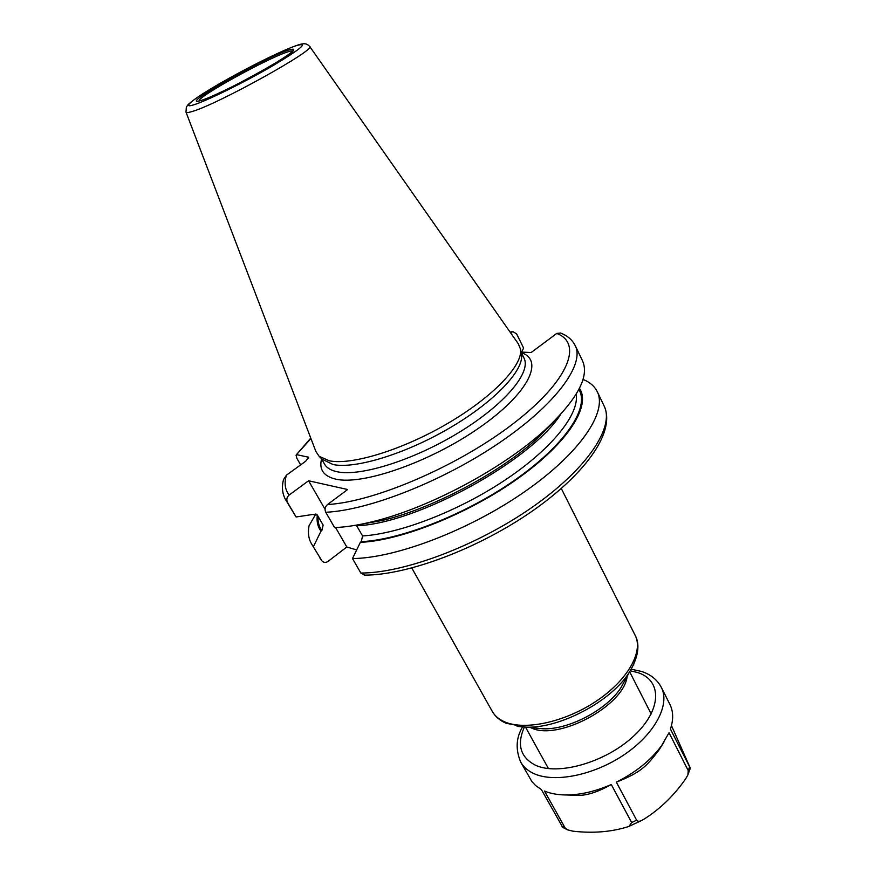 <?xml version="1.0" encoding="UTF-8"?>
<svg xmlns="http://www.w3.org/2000/svg" width="876" height="876" viewBox="0 0 876 876"><rect width="100%" height="100%" fill="white"/><g stroke="black" fill="none" stroke-linecap="round" stroke-linejoin="round"><path stroke-width="1.31" d="M309.666 46.439L518.384 343.896L520.53 349.239C523.136 365.073 493.243 396.74 448.052 423.228C402.938 449.76 351.78 465.441 329.376 460.809L319.138 456.319L315.907 451.545L186.019 112.183M322.094 459.221L333.099 464.543C355.295 469.218 405.741 453.845 450.165 427.685C494.666 401.591 524.1 370.263 521.505 354.484L520.53 349.239M521.286 353.302L521.505 354.484M556.731 333.449C583.197 343.304 568.907 380.819 513.752 423.261C458.915 465.714 374.589 501.992 327.514 504.532C325.04 506.744 324.459 509.317 325.752 512.263C368.697 510.358 442.884 481.231 499.309 442.829C555.888 404.427 584.861 364.449 575.269 345.713C572.324 339.866 567.418 335.639 560.552 333.011L556.731 333.449L531.174 352.524L521.056 352.086M321.919 560.881L311.429 543.689L321.919 560.881C323.704 562.742 325.741 562.907 328.051 561.385L346.808 546.996L356.674 549.909M310.925 438.515L296.077 455.148L296.844 458.29L300.643 464.871M297.139 454.753L308.648 457.25L305.735 461.181L286.386 475.219L283.485 479.665C281.601 487.111 282.302 493.801 285.609 499.725L287.481 502.353C286.233 499.539 286.791 497.086 289.179 495.006L308.582 480.771L347.641 489.52L327.514 504.532M521.658 352.108L523.596 348.035L516.599 333.876L512.898 331.61L510.533 332.705M556.764 418.575L538.368 437.463C500.305 472.58 432.711 508.529 382.308 520.443L356.368 525.129M287.481 502.353L296.077 516.982L312.557 514.497L317.32 515.055L323.135 525.053L321.875 530.495L320.999 531.152C317.725 526.772 316.499 521.461 317.32 515.241M579.43 388.309C591.3 405.413 568.425 442.314 518.833 477.836C469.405 513.358 401.493 540.58 360.343 542.354L352.491 558.559C395.733 558.209 469.24 530.276 524.516 491.808C579.945 453.352 607.615 412.048 597.279 391.703C594.738 386.524 590.315 382.56 583.996 379.812L582.858 379.899M575.269 345.713L582.562 360.934C589.603 376.691 577.131 399.653 545.135 429.809C503.131 468.55 427.784 508.617 372.18 521.768C358.087 525.217 345.56 527.155 334.61 527.593L325.752 512.263M356.313 525.14L362.576 535.937L361.251 541.664L360.343 542.354M352.491 558.559L360.857 573.035L364.843 575.149M311.429 543.689C308.516 538.609 307.728 532.619 309.053 525.731L315.875 513.938M296.077 516.982L285.609 499.725M346.808 546.996L335.585 527.549M325.051 509.295L308.582 480.771M313.444 546.547L320.999 531.152M522.523 726.992C516.041 737.822 515.438 749.528 520.727 762.12L531.841 781.502L535.575 785.531L541.357 789.517L562.786 827.437M572.981 831.182L567.549 829.846L565.086 827.897L544.489 791.028C551.245 793.886 559.381 795.189 568.885 794.937C582.343 794.455 596.479 790.984 611.284 784.524L631.64 822.52L629.067 826.32L627.588 826.856C610.977 832.003 592.767 833.437 572.981 831.182M643.389 819.531L641.955 820.352C639.425 821.644 637.651 821.6 636.633 820.199L616.343 782.158C635.779 772.38 650.857 760.204 661.599 745.64L669.023 732.73L688.251 770.606L687.879 774.932L685.678 778.797C673.753 795.879 659.661 809.457 643.389 819.531M671.465 725.602L690.321 768.164L670.425 729.073C673.556 719.623 673.381 711.422 669.921 704.457L661.325 687.364C657.285 679.787 650.758 674.498 641.736 671.52M566.52 794.97L576.266 795.298C585.54 795.999 597.213 792.419 611.284 784.524M616.343 782.158C641.32 772.271 646.302 766.38 658.675 750.469L663.844 742.355M295.442 45.924C280.747 51.06 246.43 68.142 220.204 83.286C193.815 98.484 180.478 109.007 193.76 104.835C206.616 100.915 244.689 82.147 272.721 65.799C301.957 48.3 309.535 41.665 295.442 45.924M288.051 50.206C299.833 46.702 293.318 52.363 268.505 67.211C244.798 81.019 212.693 96.853 201.644 100.269C174.083 109.237 261.245 58.999 288.051 50.206M295.639 45.826C271.713 54.356 215.244 84.72 195.819 98.441C185.843 105.985 188.548 104.343 186.369 107.036L185.986 112.095C186.205 112.862 188.143 112.708 191.789 111.602C216.471 105.011 318.021 48.618 309.611 46.351C307.345 44.347 305.691 42.147 296.679 45.464M521.078 352.207L524.001 358.109C531.568 372.19 505.003 404.252 459.571 432.076C414.249 459.966 360.354 476.894 337.194 471.77C330.909 470.445 326.693 467.904 324.558 464.16L321.295 458.433M321.58 458.936C318.886 469.481 323.572 476.205 335.628 479.117C362.445 485.589 429.941 462.178 479.041 427.915C528.392 393.751 544.708 360.178 521.34 352.721M308.659 458.071L307.947 456.834M319.521 557.454L321.569 560.388M550.161 425.134L541.937 433.434M560.618 414.457C530.889 461.05 416.297 523.749 356.762 525.764M576.123 394.266C579.649 413.56 552.69 448.074 506.131 479.358C459.659 510.631 400.08 533.747 362.576 535.937M578.85 389.437C589.789 406.749 566.553 443.256 517.508 478.186C468.616 513.117 401.898 539.802 361.251 541.664M318.087 516.555C317.714 521.954 318.974 526.596 321.875 530.495M597.279 391.703L604.166 406.103C614.733 426.94 587.467 468.638 532.389 507.116C477.464 545.606 404.186 573.167 360.857 573.035M510.993 332.354L510.369 332.464M286.386 475.219C284.076 483.256 285.007 489.848 289.179 495.006M316.992 514.661L323.135 525.053M517.092 726.368L525.896 727.146L506.065 723.247C499.835 720.521 495.225 716.557 492.246 711.356C494.776 715.856 498.904 719.349 504.609 721.835C524.833 730.792 565.053 722.12 596.304 701.139C627.654 680.247 643.685 651.602 635.166 635.363L561.308 488.534M624.829 680.564L621.237 687.178C607.714 709.297 568.885 729.938 542.989 728.788L525.896 727.146C559.819 728.69 611.755 701.074 629.439 672.089L633.72 664.369M535.543 728.065L542.989 728.788L535.499 728.065M627.161 676.272C624.183 705.826 557.53 741.501 530.965 727.737L530.637 727.595M199.246 100.926C195.852 97.849 265.965 58.966 287.098 52.111C290.602 50.896 292.551 50.567 292.945 51.104M561.921 826.298L565.086 827.897M520.727 762.12C523.399 766.861 527.637 770.617 533.418 773.366C553.917 783.253 593.818 775.424 624.402 754.564C655.095 733.792 670.293 704.512 661.325 687.364M631.64 822.52L636.633 820.199M688.251 770.606L689.598 766.883M524.341 727.091C516.698 744.512 520.3 757.171 535.148 765.055C557.804 776.059 605.71 762.383 633.764 736.004C662.168 709.79 662.3 680.214 637.586 672.527L630.271 670.775M322.948 460.053L319.138 456.319M538.368 437.463L545.135 429.809M382.308 520.443L372.18 521.768M296.23 454.929L310.761 438.099M510.117 332.103L512.383 331.697M604.166 406.103C615.631 430.817 587.544 471.945 533.878 509.985C479.949 547.982 408.106 575.247 364.186 575.149M624.818 680.597L629.439 672.089C640.641 653.792 638.648 641.407 635.166 635.363M411.819 568.02L492.246 711.356M525.512 727.135L548.453 768.591M629.647 671.772L651.186 713.962M292.912 51.301C292.387 54.706 219.186 95.692 202.312 100.039M567.549 829.846L562.71 827.393M641.955 820.352L629.067 826.32M690.321 768.164L687.879 774.932M576.266 795.298L568.885 794.937M658.675 750.469L661.599 745.64M641.385 671.41L631.202 669.209"/></g></svg>
